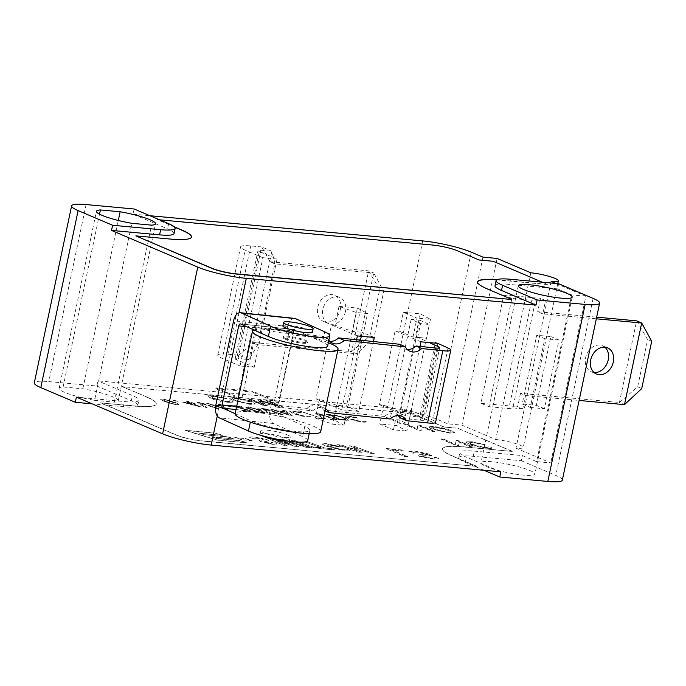 <?xml version="1.0" encoding="UTF-8"?>
<svg xmlns="http://www.w3.org/2000/svg" width="686" height="686" viewBox="0 0 686 686"><rect width="100%" height="100%" fill="white"/><g stroke="black" fill="none" stroke-linecap="round" stroke-linejoin="round"><path stroke-width="0.51" stroke-dasharray="3.43 2.57" d="M437.728 343.352L435.456 342.331L420.244 414.515L411.223 410.442L402.442 409.525L423.108 418.863A8.884 1.346 -168.1 0 1 424.48 419.926A8.884 1.346 -168.1 0 1 420.484 420.218L400.856 418.168M420.244 414.515L432.832 420.201L448.044 348.016M435.584 422.336A17.767 2.684 11.9 0 0 432.832 420.201M235.984 409.542L277.075 413.838A2.667 1.492 96 0 1 276.209 410.622L236.627 406.489M325.061 410.828L323.406 410.082A13.326 10.856 114.3 0 0 318.896 405.675A13.326 10.856 114.3 0 0 307.036 408.367L312.679 410.914L276.938 407.184L276.209 410.622M312.679 410.914A13.326 10.856 -65.7 0 1 324.529 408.221A13.326 10.856 -65.7 0 1 325.498 408.727M328.851 340.273A13.326 10.856 -65.7 0 1 327.891 338.73L322.249 336.183A13.326 10.856 114.3 0 0 326.759 340.59A13.326 10.856 114.3 0 0 329.803 341.362M246.831 326.75L292.871 331.561L292.15 335L327.891 338.73M292.871 331.561A2.667 1.492 96 0 1 294.56 329.546A2.667 1.492 96 0 1 294.826 329.623L322.54 342.134L324.718 331.827M276.938 407.184L271.296 404.637L270.035 410.657A10.659 5.968 -84 0 0 273.5 423.511L302.62 436.665L304.798 426.358A32.877 4.974 -168.1 0 1 309.875 430.302A32.877 4.974 -168.1 0 1 286.276 430.182A32.877 4.974 -168.1 0 1 250.622 420.698L250.321 422.156M307.036 408.367L271.296 404.637M398.935 415.536A13.326 10.856 114.3 0 0 396.345 413.761A13.326 10.856 114.3 0 0 384.486 416.462L390.12 419M399.698 344.269A13.326 10.856 114.3 0 0 404.208 348.677A13.326 10.856 114.3 0 0 407.252 349.448M384.486 416.462L323.406 410.082M417.654 337.341L420.552 323.586L429.333 324.504L426.435 338.258L417.654 337.341L426.435 338.258L408.324 424.188L399.544 423.279L390.145 419.035L398.935 419.952L408.324 424.188L406.875 431.065L396.714 425.569L379.761 423.999L393.455 429.83L406.875 431.065M322.249 336.183L286.508 332.453L292.15 335M294.526 318.381A10.659 5.968 -84 0 0 287.777 326.433L286.508 332.453M413.015 337.015L416.994 318.107L403.299 312.284L399.312 331.192L413.015 337.015L417.945 337.469L429.239 342.571M398.935 419.952L419.935 320.268L411.154 319.35L420.552 323.586M411.154 319.35L390.145 419.035M399.544 423.279L402.442 409.525M419.935 320.268L429.333 324.504L426.435 338.258M307.705 440.618A32.877 4.974 11.9 0 0 302.62 436.665M287.983 435.138A15.101 2.281 11.9 0 0 271.605 430.782A15.101 2.281 11.9 0 0 260.757 430.722A15.101 2.281 11.9 0 0 275.069 436.073A15.101 2.281 11.9 0 0 290.315 436.956A15.101 2.281 11.9 0 0 287.983 435.138M287.828 441.064A15.101 2.281 11.9 0 0 289.595 440.386A15.101 2.281 11.9 0 0 287.254 438.577A15.101 2.281 11.9 0 0 270.876 434.212A15.101 2.281 11.9 0 0 260.037 434.161A15.101 2.281 11.9 0 0 261.375 435.49M235.109 413.692L250.622 420.698M277.075 413.838L304.798 426.358M282.855 325.884A15.101 2.281 -168.1 0 1 293.694 325.936A15.101 2.281 -168.1 0 1 310.072 330.292A15.101 2.281 -168.1 0 1 312.413 332.11M285.213 338.241A12.442 1.878 11.9 0 0 298.702 341.825A12.442 1.878 11.9 0 0 307.628 341.877A12.442 1.878 11.9 0 0 295.846 337.469A12.442 1.878 11.9 0 0 283.284 336.74A12.442 1.878 11.9 0 0 285.213 338.241M285.024 339.098A12.442 1.878 -168.1 0 1 283.104 337.606A12.442 1.878 -168.1 0 1 295.666 338.327A12.442 1.878 -168.1 0 1 307.448 342.734A12.442 1.878 -168.1 0 1 298.513 342.683A12.442 1.878 -168.1 0 1 285.024 339.098M320.662 431.683A43.715 6.611 11.9 0 0 279.253 416.196A43.715 6.611 11.9 0 0 235.118 413.649M253.889 329.94A43.715 6.611 -168.1 0 1 286.131 331.69A43.715 6.611 -168.1 0 1 328.345 342.683M327.625 346.087A32.877 4.974 11.9 0 0 322.54 342.134M403.299 312.284L420.261 313.845L430.422 319.35L416.994 318.107M430.422 319.35L429.333 324.504M420.947 341.808L395.076 330.798L379.504 404.697L383.74 405.092L379.761 423.999M399.312 331.192L395.076 330.798M274.563 400.521L252.748 391.234L216.013 387.839L237.819 397.125A23.101 3.49 11.9 0 0 268.406 404.337A23.101 3.49 11.9 0 0 278.799 403.582A23.101 3.49 11.9 0 0 274.563 400.521L289.595 329.194A23.101 3.49 11.9 0 1 292.759 330.832A23.101 3.49 -168.1 0 1 293.822 332.256A23.101 3.49 -168.1 0 1 283.438 333.01A23.101 3.49 -168.1 0 1 257.799 327.608L293.651 330.918L289.595 329.194M252.851 325.799A23.101 3.49 11.9 0 0 257.799 327.608L252.851 325.799L237.819 397.125M216.013 387.839L215.824 388.696L252.568 392.092L252.748 391.234M293.651 330.918L278.439 403.102L241.695 399.706L256.907 327.522M241.695 399.706L215.824 388.696M511.885 298.444L503.773 294.989L485.113 383.508L480.955 403.274L489.067 406.721L511.885 298.444L531.667 300.271L535.689 299.628L545.584 300.545L542.78 313.862L596.314 318.81M489.067 406.721L508.849 408.556L531.667 300.271M520.503 393.344L517.69 406.669L522.766 408.822L525.57 395.505L520.503 393.344L619.424 402.485L637.68 386.818L647.644 339.553L636.625 320.851L619.424 402.485L624.492 404.646M651.7 341.285L647.644 339.553M637.68 386.818L641.736 388.55M522.766 408.822L512.871 407.913L535.689 299.628M525.57 395.505L579.113 400.453M604.863 347.202A14.217 11.148 113.1 0 0 602.497 345.718A14.217 11.148 113.1 0 0 586.676 354.43A14.217 11.148 113.1 0 0 591.366 371.872A14.217 11.148 113.1 0 0 594.076 372.549M542.78 313.862L537.704 311.71L596.666 317.155M545.584 300.545L540.508 298.384L537.704 311.71M512.871 407.913L508.849 408.556M503.773 294.989L540.508 298.384M480.955 403.274L517.69 406.669M530.835 272.796L495.704 439.512L461.97 425.157L447.838 423.854L436.167 418.889A35.535 5.377 11.9 0 0 387.616 407.638L97.918 380.876L96.829 386.029L48.783 381.588A35.535 5.377 11.9 0 0 34.3 382.891M497.101 258.442L461.97 425.157M277.033 258.999L262.901 257.696L240.083 365.972L254.214 367.276L277.033 258.999L259.282 251.445L236.464 359.721A7.109 1.072 -168.1 0 1 235.161 358.778A7.109 1.072 -168.1 0 1 238.059 358.521L260.877 250.244A7.109 1.072 11.9 0 0 257.979 250.501A7.109 1.072 11.9 0 0 259.282 251.445M254.214 367.276L236.464 359.721M260.877 250.244L271.827 251.256L249.009 359.533L238.059 358.521M240.083 365.972L222.333 358.418A24.876 3.764 -168.1 0 1 217.771 355.116A24.876 3.764 -168.1 0 1 227.915 354.208L238.874 355.219L249.018 359.533L257.782 344.638L356.703 353.779L373.733 272.994L383.731 291.276L373.956 337.684L356.703 353.779L351.635 351.618L369.891 335.951L379.675 289.552L368.656 270.841L351.635 351.618L252.714 342.477L252.62 342.923L257.687 345.084M274.906 263.407L269.83 261.255L261.692 246.934L271.836 251.256L274.906 263.407L257.782 344.638L252.714 342.477M274.812 263.853L269.735 261.7L368.656 270.841L373.733 272.994L274.812 263.853M269.83 261.255L269.735 261.7M238.874 355.219L252.62 342.923M261.692 246.934L250.733 245.922A24.876 3.764 11.9 0 0 240.589 246.84A24.876 3.764 11.9 0 0 245.151 250.141L222.333 358.418M262.901 257.696L245.151 250.141M340.359 309.403A14.217 11.148 113.1 0 0 334.622 295.28A14.217 11.148 113.1 0 0 318.801 303.992A14.217 11.148 113.1 0 0 323.492 321.434A14.217 11.148 113.1 0 0 340.359 309.403M345.435 311.555A14.217 11.148 -66.9 0 1 328.56 323.595A14.217 11.148 -66.9 0 1 323.869 306.153A14.217 11.148 -66.9 0 1 339.69 297.432A14.217 11.148 -66.9 0 1 345.435 311.555M369.891 335.951L373.956 337.684M383.731 291.276L379.675 289.552M339.004 306.342L357.372 308.04L367.533 313.536L356.231 312.499L339.004 306.342L335.017 325.25L352.244 331.398L362.139 332.316L361.299 336.294M356.231 312.499L352.244 331.398M343.995 425.26L333.833 419.755L315.457 418.057L332.684 424.214L343.995 425.26L367.533 313.536M357.372 308.04L333.833 419.755M360.484 340.179L346.567 406.223L336.672 405.306L319.444 399.149L315.457 418.057M336.672 405.306L332.684 424.214M411.223 410.442L408.324 424.188M393.455 429.83L397.434 410.923L383.74 405.092M410.52 410.374L410.159 412.097L397.434 410.923M420.261 313.845L396.714 425.569M335.017 325.25L331.484 324.924L315.912 398.823L319.444 399.149M374.316 337.495L362.139 332.316M357.355 335.926L331.484 324.924M437.891 343.429L422.327 417.277L410.159 412.097M437.908 343.369L435.456 342.331M422.327 417.277L405.375 415.707L379.504 404.697M135.802 236.044L169.716 239.174A53.311 8.061 11.9 0 0 191.445 237.219A53.311 8.061 11.9 0 0 191.454 237.124M174.261 226.8L157.36 219.606L159.538 219.812M174.604 227.135L157.36 219.606M157.326 219.777L432.892 245.245A17.767 2.684 -168.1 0 1 457.168 250.87L479.017 259.977M478.982 260.148L493.148 261.28M542.317 282.203L547.428 284.381L499.374 279.939A53.311 8.061 11.9 0 0 496.896 279.725M493.114 261.452L547.428 284.381M547.385 284.553L499.339 280.111A53.311 8.061 11.9 0 0 496.63 279.879M477.636 281.98A53.311 8.061 11.9 0 0 477.61 282.066A53.311 8.061 11.9 0 0 487.377 289.14L511.73 299.508M146.504 397.031A53.311 8.061 -168.1 0 1 156.271 404.105A53.311 8.061 -168.1 0 1 134.55 406.061L100.628 402.931L176.722 435.301A17.767 2.684 11.9 0 0 200.998 440.927L476.564 466.394L452.211 456.027A53.311 8.061 -168.1 0 1 442.444 448.953A53.311 8.061 -168.1 0 1 464.173 446.998L512.219 451.439L457.948 428.338L443.816 427.035L422.001 417.757A17.767 2.684 11.9 0 0 397.726 412.132L122.159 386.664L146.547 396.86A53.311 8.061 -168.1 0 1 156.314 403.934A53.311 8.061 -168.1 0 1 134.585 405.889L100.628 402.931M386.115 448.49L402.013 449.965L404.174 450.882L391.646 449.724L407.75 456.576L404.38 456.259L386.081 448.661L401.979 450.136L404.14 451.054L391.612 449.896L407.716 456.747L404.346 456.439L386.081 448.661M374.196 453.455L370.003 453.06L362.097 450.248L354.233 449.519L362.148 452.34L357.955 451.954L337.469 444.648L341.654 445.034L350.803 448.301L358.658 449.021L349.517 445.763L353.702 446.149L374.153 453.626L369.968 453.232L362.062 450.419L354.199 449.69L362.114 452.511L357.921 452.125L337.435 444.82L341.619 445.205L350.769 448.473L358.624 449.193L349.483 445.934L353.667 446.32L374.153 453.626M329.109 446.072L342.7 449.673L344.586 449.63L343.823 448.884L348.145 449.381L349.594 450.796L345.65 450.908L325.095 445.737L321.974 443.773L326.039 443.499L341.156 446.766L337.435 446.586L329.109 444.708L327.256 444.905L329.074 446.243L342.666 449.845L344.552 449.802L343.789 449.056L348.111 449.553L349.697 450.788L345.615 451.079L325.061 445.909L321.931 443.945L326.004 443.671L341.114 446.938L337.401 446.757L329.074 444.88L327.222 445.077L329.074 446.243M325.438 448.044L331.312 448.584L334.725 449.802L318.698 448.327L315.286 447.101L321.245 447.658L304.172 441.57L308.366 441.964L325.396 448.215L331.278 448.755L334.691 449.973L318.664 448.498L315.251 447.281L321.211 447.829L304.138 441.741L308.323 442.136L325.396 448.215M311.924 447.701L291.439 440.395L295.623 440.781L316.117 448.087L311.89 447.872L291.404 440.566L295.589 440.952L316.083 448.258L311.89 447.872M299.002 446.5L294.466 446.08L276.115 440.601L287.297 445.42L283.198 445.043L267.746 438.208L272.05 438.603L291.327 444.339L279.931 439.332L284.167 439.726L310.235 447.538L306.17 447.169L288.231 441.767L298.967 446.672L294.431 446.252L276.081 440.772L287.262 445.591L283.164 445.214L267.703 438.38L272.016 438.774L291.293 444.511L279.888 439.503L284.133 439.898L310.201 447.709L306.136 447.341L288.197 441.938L298.967 446.672M265.096 442.007L270.035 443.036L272.068 443.01L271.33 442.35L275.489 442.787L276.904 444.108L272.702 444.159L260.714 441.475L259.222 440.446L263.381 439.717L262.927 439.272L257.027 438.054L254.523 438.114L255.904 438.92L251.762 438.483L249.498 437.068L254.197 436.862L267.446 439.812L268.861 440.892L264.616 441.578L265.053 442.178L270.001 443.207L272.025 443.182L271.296 442.521L275.455 442.959L277.015 444.108L272.668 444.331L260.671 441.647L259.188 440.618L263.347 439.889L262.892 439.443L256.993 438.225L254.48 438.285L255.869 439.091L251.728 438.654L249.464 437.239L254.163 437.033C261.392 438.037 265.808 439.014 267.411 439.992L268.826 441.064L264.582 441.75L265.053 442.178L264.616 441.578L265.096 442.007M263.381 439.717L262.927 439.272L263.381 439.717M278.55 405.949L265.816 400.53L268.518 400.778L283.738 407.252L279.974 406.909L260.723 400.787L267.703 405.769L263.493 405.383L248.272 398.909L250.973 399.158L263.93 404.671L257.113 399.724L259.634 399.955L278.516 406.121L265.782 400.701L268.483 400.95L283.695 407.424L279.931 407.081L260.689 400.958L267.669 405.94L263.45 405.555L248.238 399.08L250.93 399.329L263.887 404.843L257.07 399.895L259.591 400.127L278.516 406.121M250.107 404.234L231.885 399.861L229.124 397.949L234.363 397.537L252.337 401.807L255.338 403.831L250.064 404.406L231.851 400.032L229.09 398.12L234.329 397.709C249.438 399.887 248.178 400.761 252.302 401.979L255.303 404.003L250.064 404.406M213.74 398.292L226.826 401.507L229.596 401.507L229.313 400.684L232.554 401.139L233.24 401.927L232.794 402.245L228.618 402.253L210.842 398.026L207.584 395.848L212.832 395.548L226.697 398.523L214.315 396.259L210.885 396.508L213.706 398.463L226.783 401.679C229.836 401.85 230.668 401.576 229.278 400.856L232.52 401.31L233.206 402.099L228.584 402.425C217.239 400.555 211.314 399.149 210.799 398.197L207.541 396.019L212.789 395.719L226.654 398.695L214.281 396.431L210.842 396.68L213.706 398.463M356.36 420.432L361.513 421.35L365.184 421.11L367.259 421.993L363.143 422.001L355.845 420.732L348.642 418.374L345.633 416.385L349.466 416.179L355.957 417.182L358.006 418.057L350.88 416.822L348.342 417.199L350.769 418.752L356.326 420.604L361.471 421.521L365.141 421.281L367.224 422.164L363.108 422.173L355.802 420.904L348.608 418.546L345.59 416.556L349.431 416.351L355.914 417.354L357.972 418.228L350.838 416.994L348.342 417.182L356.326 420.604M348.377 420.209L339.63 419.746L326.442 414.13L337.272 415.484L346.19 418.151L348.342 420.381L339.596 419.918L326.407 414.301L337.238 415.656L346.147 418.323L348.342 420.381L348.822 419.892L348.377 420.209M335.145 419.335L318.613 413.932L325.335 418.426L323.132 418.22L315.629 413.135L318.39 413.392L337.263 419.523L335.111 419.506L318.578 414.104L325.301 418.597L323.097 418.391L315.594 413.306L318.355 413.564L337.22 419.695L335.111 419.506M298.753 410.674L322.686 418.554L298.71 410.854M300.451 415.262L305.604 416.179L309.275 415.939L311.35 416.822L307.234 416.831L299.936 415.57L292.742 413.212L289.724 411.214L293.557 411.017L300.048 412.012L302.097 412.886L294.971 411.651L292.468 411.866L300.417 415.433L305.562 416.351L309.232 416.11L311.315 416.994L307.199 417.002L299.893 415.742L292.699 413.384L289.681 411.386L293.522 411.188L300.005 412.183L302.063 413.058L294.937 411.823L292.433 412.037L294.86 413.581L300.417 415.433M292.193 415.364L289.432 415.107L270.567 408.967L277.856 410.863L284.63 411.489L282.486 410.074L284.69 410.279L292.159 415.536L289.398 415.279L270.524 409.139L277.813 411.034L284.596 411.66L282.452 410.245L284.656 410.451L292.159 415.536M281.097 414.335L264.564 408.933L271.287 413.426L269.084 413.229L261.58 408.136L264.342 408.393L283.215 414.533L281.063 414.507L264.53 409.105L271.253 413.607L269.049 413.401L261.546 408.316L264.307 408.564L283.172 414.704L281.063 414.507M248.555 406.841L260.817 410.271L264.736 412.518L262.301 412.689L250.021 409.268L246.128 407.184L248.555 406.841L260.783 410.442L264.65 412.518L262.266 412.869L249.987 409.439L246.094 407.355L248.521 407.012M249.781 410.331L251.067 411.326L243.084 410.648L241.223 409.851L246.703 410.743L248.366 410.7L247.56 410.091L230.042 405.229L240.597 406.198L242.132 406.849L233.746 406.078L249.781 410.331L251.025 411.497L243.05 410.82L241.18 410.022L246.668 410.914L248.332 410.871L247.526 410.262L230.007 405.4L240.563 406.369L242.089 407.021L233.712 406.249L249.747 410.502M228.052 409.439L225.291 409.182L206.426 403.042L213.715 404.937L220.489 405.563L218.345 404.148L220.549 404.346L228.018 409.611L225.257 409.353L206.383 403.214L213.672 405.109L220.455 405.735L218.311 404.32L220.515 404.517L228.018 409.611M216.956 408.41L200.423 403.008L207.146 407.501L204.942 407.304L197.439 402.21L200.201 402.468L219.074 408.607L216.922 408.582L200.389 403.179L207.112 407.673L204.908 407.475L197.405 402.382L200.158 402.639L219.031 408.779L216.922 408.582M201.332 406.97L182.373 402.056L189.842 402.751L186.129 401.164L188.144 401.353L195.587 403.754L193.272 403.54L201.29 407.141L182.339 402.228L189.808 402.922L186.095 401.336L188.101 401.524L191.823 403.102L194.129 403.317L195.553 403.925L193.238 403.711L201.29 407.141M172.709 399.929L177.734 401.233L172.709 399.929L177.7 401.404L175.196 401.173L172.675 400.101M162.985 398.935L175.247 402.365L179.115 404.44L176.731 404.783L164.451 401.361L160.558 399.269L162.985 398.935L175.204 402.536L179.132 404.783L176.696 404.954L164.417 401.533L160.524 399.441L162.942 399.106M449.399 432.986L431.177 428.613L428.424 426.701L433.663 426.289L451.628 430.559L454.638 432.583L449.364 433.158L431.142 428.784L428.39 426.872L433.621 426.46C448.738 428.639 447.478 429.513 451.594 430.731L454.604 432.755L449.364 433.158M417.834 428.887L417.028 424.84L419.909 425.106L435.121 431.58L432.446 431.331L420.492 426.246L421.298 430.302L418.417 430.036L403.205 423.562L405.88 423.811L417.791 429.067L416.994 425.011L419.875 425.277L435.087 431.751L432.403 431.503L420.458 426.418L421.255 430.474L418.383 430.208L403.162 423.734L405.846 423.982L417.791 429.067M472.208 444.339L485.294 447.555L488.063 447.564L487.789 446.732L491.022 447.186L491.708 447.975L487.086 448.301L469.31 444.074L466.051 441.895L471.299 441.595L485.165 444.571L469.901 442.281L469.618 442.976L472.174 444.511C471.959 445.017 476.324 446.089 485.259 447.726L488.029 447.735L487.746 446.903L490.987 447.358L491.673 448.147L491.227 448.464L487.051 448.473C475.707 446.603 469.781 445.197 469.275 444.245L466.008 442.067L471.265 441.767L485.122 444.742L472.748 442.479L469.31 442.727L472.174 444.511M455.615 444.211L454.818 440.155L457.691 440.421L472.911 446.903L470.227 446.655L458.282 441.57L459.08 445.617L456.199 445.351L440.987 438.877L443.662 439.126L455.573 444.382L454.775 440.326L457.656 440.592L472.868 447.075L470.193 446.826L458.239 441.741L459.037 445.797L456.164 445.531L440.944 439.049L443.628 439.297L455.573 444.382M199.643 433.115L204.737 434.684L227.709 436.802L234.646 438.92L211.58 436.785L216.887 438.423L240.04 440.566L247.192 442.744L217.17 439.975L185.366 430.276L215.387 433.046L222.538 435.233L199.609 433.286L204.702 434.855L227.675 436.973L234.612 439.091L211.537 436.965L216.845 438.594L239.997 440.738L247.157 442.916L217.136 440.146L185.323 430.448L215.344 433.218L222.504 435.404L199.609 433.286M241.704 439.572L234.766 437.454L245.125 438.414L252.062 440.532L241.669 439.743L234.732 437.625L245.091 438.586L252.028 440.704L241.669 439.743M422.765 456.447L431.383 458.154L434.958 458.188L434.092 457.236L437.497 457.613L439.117 458.814L433.372 459.045L419.36 456.079L417.98 455.195L419 454.724L427.661 454.484L417.422 452.005L412.921 452.185L414.112 453.103L410.743 452.726L408.856 451.337L415.416 451.096L430.294 454.295L431.82 455.298L422.122 455.847L422.73 456.619L431.348 458.325L434.915 458.359L434.058 457.408L437.462 457.785L439.083 458.985L433.338 459.217L419.326 456.25L417.945 455.367L418.966 454.895L427.627 454.655L417.38 452.177L412.878 452.357L414.078 453.275L410.7 452.897L408.822 451.508L415.382 451.268L430.251 454.466L431.786 455.47L430.388 455.958L422.122 455.847L422.73 456.619M248.392 403.505L252.019 403.214L249.464 401.55L236.078 398.274L232.417 398.583L234.758 400.118L248.358 403.677L251.976 403.385L249.43 401.722L236.044 398.446L232.383 398.755L234.715 400.29L248.358 403.677M330.026 414.97L340.179 419.292L346.147 419.48L344.02 418.134L337.478 416.128L329.992 415.141L340.145 419.463L345.744 419.721L344.063 417.963L337.512 415.956L329.992 415.141M279.999 411.566L289.26 414.593L285.505 412.072L279.965 411.737L289.226 414.764L285.47 412.252L279.965 411.737M252.156 409.465L256.796 411.231L260.834 412.072L262.069 411.729L254.034 408.299L250.013 407.467L248.769 407.827L252.114 409.636L256.761 411.403L260.8 412.243L262.035 411.9L253.992 408.47L249.978 407.638L248.735 407.999L252.114 409.636M248.581 407.561L248.735 407.999L248.581 407.561M215.858 405.64L225.119 408.659L221.364 406.146L215.824 405.812L225.085 408.83L221.329 406.318L215.824 405.812M185.237 402.793L197.208 405.88L191.265 403.351L185.203 402.965L197.174 406.052L191.231 403.522L185.203 402.965M166.578 401.559L171.226 403.325L175.264 404.165L176.499 403.814L168.456 400.392L164.443 399.561L163.199 399.921L166.544 401.73L171.183 403.497L175.23 404.337L176.456 403.985L168.422 400.564L164.408 399.732L163.157 400.092L166.544 401.73M163.002 399.655L163.157 400.092L163.002 399.655M447.684 432.257L451.311 431.966L448.764 430.302L435.37 427.026L431.708 427.335L434.049 428.87L447.649 432.429L451.277 432.137L448.73 430.474L435.336 427.198L431.674 427.507L434.015 429.042L447.649 432.429M100.671 402.759L176.756 435.13A17.767 2.684 11.9 0 0 201.032 440.755L476.564 466.394M476.599 466.223L452.245 455.856A53.311 8.061 -168.1 0 1 442.479 448.781A53.311 8.061 -168.1 0 1 464.208 446.826L512.219 451.439M512.253 451.268L457.948 428.338M457.982 428.167L443.816 427.035M443.851 426.864L422.036 417.585A17.767 2.684 11.9 0 0 397.76 411.96L122.159 386.664M122.194 386.492L146.547 396.86M536.701 335.248L544.821 338.704L530.329 407.458L522.217 404.003L536.701 335.248L550.832 336.56L536.349 405.306L522.217 404.003M530.329 407.458L544.461 408.762L558.953 340.016L550.832 336.56M558.953 340.016L544.821 338.704M544.461 408.762L536.349 405.306M373.458 341.534L358.735 411.403L341.782 409.834L356.549 339.767M405.375 415.707L419.978 346.387M558.618 283.712L557.538 288.866L571.738 294.911L536.606 461.627L550.738 462.93L515.992 448.147A17.767 2.684 11.9 0 0 523.229 447.495A17.767 2.684 11.9 0 0 514.028 443.087A17.767 2.684 11.9 0 0 495.704 439.512M555.883 283.455L585.87 296.215L550.738 462.93M585.87 296.215L571.738 294.911M551.124 281.432L515.992 448.147M482.97 257.139L447.838 423.854M94.557 400.35L114.288 402.176A30.21 4.57 11.9 0 0 118.249 400.796A30.21 4.57 11.9 0 0 82.835 388.791L63.103 386.964A30.21 4.57 11.9 0 0 59.133 388.345A30.21 4.57 11.9 0 0 94.557 400.35L131.858 223.319M63.103 386.964L99.513 214.169M114.288 402.176L151.589 225.145M82.835 388.791L118.309 220.463M486.022 466.437A27.543 4.167 11.9 0 0 515.769 474.146A27.543 4.167 11.9 0 0 534.874 474.137A27.543 4.167 11.9 0 0 508.78 464.379A27.543 4.167 11.9 0 0 480.972 462.776A27.543 4.167 11.9 0 0 486.022 466.437M358.735 411.403L346.567 406.223M341.782 409.834L315.912 398.823M278.439 403.102L252.568 392.092M229.853 401.31L229.313 400.684M76.395 397.134L124.44 401.576A35.535 5.377 11.9 0 0 138.924 400.264A35.535 5.377 11.9 0 0 132.415 395.548L97.918 380.876M536.606 461.627L522.398 455.581L474.352 451.139A35.535 5.377 11.9 0 0 459.869 452.451A35.535 5.377 11.9 0 0 466.377 457.168L500.874 471.839M495 285.736A35.535 5.377 -168.1 0 1 509.484 284.424L557.538 288.866M134.139 208.998L133.05 214.161L167.547 228.832A35.535 5.377 -168.1 0 1 174.055 233.549M133.05 214.161L149.917 215.713M96.829 386.029L131.326 400.71A35.535 5.377 -168.1 0 1 137.835 405.426A35.535 5.377 -168.1 0 1 123.351 406.729L92.173 403.848M484.007 470.287L465.297 462.321A35.535 5.377 -168.1 0 1 458.78 457.605A35.535 5.377 -168.1 0 1 473.271 456.301L521.317 460.735L522.398 455.581M562.323 480.131A35.535 5.377 11.9 0 0 555.806 475.415L521.317 460.735M294.826 329.623L240.657 323.964M438.011 348.162L423.108 418.863M420.484 420.218L435.696 348.034M215.858 404.997L270.035 410.657M287.777 326.433L233.609 320.782M273.5 423.511L219.323 417.86M250.733 245.922L227.915 354.208M422.748 240.923L387.616 407.638M86.093 204.557L48.783 381.588M593.116 298.393L555.806 475.415M239.045 312.842L217.291 416.042M471.299 252.174L436.167 418.889M510.573 279.271L509.484 284.424M168.627 223.679L167.547 228.832M123.351 406.729L124.44 401.576M131.326 400.71L132.415 395.548M473.271 456.301L474.352 451.139M465.297 462.321L466.377 457.168M240.392 323.886L294.56 329.546M324.529 408.221L318.896 405.675M401.979 416.308L396.345 413.761M409.842 351.223L404.208 348.677M332.393 343.137L326.759 340.59M424.48 419.926L439.692 347.742M260.757 430.722L260.037 434.161M290.315 436.956L289.595 440.386M309.875 430.302L309.163 433.706M307.448 342.734L307.628 341.877M283.104 337.606L283.284 336.74M278.799 403.582L293.822 332.256M607.573 347.871L602.497 345.718M596.443 374.033L591.366 371.872M235.161 358.778L257.979 250.501M339.69 297.432L334.622 295.28M328.56 323.595L323.492 321.434M217.771 355.116L240.589 246.84M557.761 283.635L523.229 447.495M59.133 388.345L96.443 211.314M118.249 400.796L155.559 223.773M518.282 285.753L480.972 462.776M572.175 297.107L534.874 474.137M137.835 405.426L138.924 400.264M458.78 457.605L459.869 452.451"/><path stroke-width="1.03" d="M427.592 422.919A17.767 2.684 11.9 0 0 435.584 422.336L450.796 350.152A17.767 2.684 -168.1 0 1 442.804 350.726L427.592 422.919L406.489 420.715L400.856 418.168A13.326 10.856 114.3 0 0 398.935 415.536M419.978 346.387L420.947 341.808L437.728 343.352L448.044 348.016A17.767 2.684 -168.1 0 1 450.796 350.152M429.239 342.571L438.32 346.67L438.011 348.162M407.252 349.448A13.326 10.856 114.3 0 0 416.068 345.984L435.696 348.034A8.884 1.346 11.9 0 0 439.692 347.742A8.884 1.346 11.9 0 0 438.32 346.67M416.068 345.984L421.701 348.531L442.804 350.726M236.627 406.489L222.041 404.963A2.667 1.492 -84 0 0 222.907 408.179L235.109 413.692M325.498 408.727A13.326 10.856 -65.7 0 1 329.04 412.629L325.061 410.828M406.489 420.715A13.326 10.856 -65.7 0 0 401.979 416.308A13.326 10.856 -65.7 0 0 390.12 419L329.04 412.629M421.701 348.531A13.326 10.856 -65.7 0 1 409.842 351.223A13.326 10.856 -65.7 0 1 405.332 346.816L399.698 344.269L338.618 337.898L344.252 340.436L405.332 346.816M344.252 340.436A13.326 10.856 -65.7 0 1 332.393 343.137A13.326 10.856 -65.7 0 1 328.851 340.273M222.041 404.963L238.702 325.901L246.831 326.75M250.321 422.156L248.452 431.014L219.323 417.86A10.659 5.968 96 0 1 215.858 404.997L233.609 320.782A10.659 5.968 96 0 1 240.357 312.722A10.659 5.968 96 0 1 241.421 313.013L270.55 326.167L268.372 336.483L240.657 323.964A2.667 1.492 -84 0 0 240.392 323.886A2.667 1.492 -84 0 0 238.702 325.901M329.803 341.362A13.326 10.856 114.3 0 0 338.618 337.898M248.452 431.014A32.877 4.974 11.9 0 0 284.098 440.498A32.877 4.974 11.9 0 0 307.705 440.618L309.163 433.706M261.375 435.49A15.101 2.281 11.9 0 0 274.34 439.512A15.101 2.281 11.9 0 0 287.828 441.064M241.421 313.013L295.589 318.673A10.659 5.968 -84 0 0 294.526 318.381L240.357 312.722M295.589 318.673L324.718 331.827A32.877 4.974 -168.1 0 1 329.795 335.771A32.877 4.974 -168.1 0 1 306.196 335.651A32.877 4.974 -168.1 0 1 270.55 326.167M313.133 328.671L312.413 332.11A15.101 2.281 -168.1 0 1 297.158 331.235A15.101 2.281 -168.1 0 1 282.855 325.884L283.575 322.446A15.101 2.281 -168.1 0 1 294.423 322.497A15.101 2.281 -168.1 0 1 310.801 326.862A15.101 2.281 -168.1 0 1 313.133 328.671A15.101 2.281 -168.1 0 1 297.887 327.797A15.101 2.281 -168.1 0 1 283.575 322.446M252.508 331.158L235.118 413.649A43.715 6.611 11.9 0 0 241.875 418.906A43.715 6.611 11.9 0 0 289.278 431.52A43.715 6.611 11.9 0 0 320.662 431.683L338.052 349.183A43.715 6.611 -168.1 0 1 306.668 349.02A43.715 6.611 -168.1 0 1 259.257 336.406A43.715 6.611 -168.1 0 1 252.508 331.158A43.715 6.611 -168.1 0 1 253.889 329.94M328.345 342.683A43.715 6.611 -168.1 0 1 338.052 349.183M268.372 336.483A32.877 4.974 11.9 0 0 304.018 345.967A32.877 4.974 11.9 0 0 327.625 346.087L329.795 335.771M641.736 388.55L624.492 404.646L641.702 323.003L651.7 341.285L641.736 388.55M596.314 318.81L641.702 323.003L636.625 320.851L596.666 317.155M579.113 400.453L624.492 404.646M613.31 362.002A14.217 11.148 -66.9 0 1 596.443 374.033A14.217 11.148 -66.9 0 1 591.752 356.591A14.217 11.148 -66.9 0 1 607.573 347.871A14.217 11.148 -66.9 0 1 613.31 362.002M594.076 372.549A14.217 11.148 113.1 0 0 608.242 359.841A14.217 11.148 113.1 0 0 604.863 347.202M361.299 336.294L360.484 340.179M356.549 339.767L357.355 335.926L374.316 337.495L373.458 341.534M135.837 235.873L211.888 268.415A17.767 2.684 -168.1 0 0 236.164 274.04L511.73 299.508L236.198 273.868A17.767 2.684 -168.1 0 1 211.923 268.243L135.837 235.873L169.751 239.002A53.311 8.061 11.9 0 0 191.48 237.047A53.311 8.061 11.9 0 0 181.713 229.973L174.261 226.8M191.454 237.124A53.311 8.061 11.9 0 0 181.679 230.144L174.604 227.135M159.538 219.812L432.926 245.074A17.767 2.684 -168.1 0 1 457.202 250.699L479.017 259.977L493.148 261.28L542.317 282.203M496.63 279.879A53.311 8.061 11.9 0 0 477.636 281.98M496.896 279.725A53.311 8.061 11.9 0 0 477.653 281.895A53.311 8.061 11.9 0 0 487.42 288.969L511.765 299.336M537.095 299.971L585.141 304.413A35.535 5.377 11.9 0 0 599.624 303.109A35.535 5.377 11.9 0 0 593.116 298.393L558.618 283.712L510.573 279.271A35.535 5.377 11.9 0 0 496.089 280.574A35.535 5.377 11.9 0 0 502.598 285.29L537.095 299.971L536.006 305.124L501.509 290.452A35.535 5.377 -168.1 0 1 495 285.736L496.089 280.574M175.144 228.395L174.055 233.549A35.535 5.377 -168.1 0 1 159.572 234.861L111.526 230.419L112.607 225.265L160.661 229.699A35.535 5.377 11.9 0 0 175.144 228.395A35.535 5.377 11.9 0 0 168.627 223.679L134.139 208.998L86.093 204.557A35.535 5.377 11.9 0 0 71.61 205.869L34.3 382.891A35.535 5.377 11.9 0 0 40.808 387.607L75.306 402.288L76.395 397.134L162.625 433.826A35.535 5.377 11.9 0 0 211.177 445.077L500.874 471.839L499.785 477.002L547.831 481.443A35.535 5.377 11.9 0 0 562.323 480.131L599.624 303.109M149.917 215.713L422.748 240.923A35.535 5.377 -168.1 0 1 471.299 252.174L482.97 257.139L497.101 258.442L530.835 272.796A17.767 2.684 -168.1 0 1 549.16 276.372A17.767 2.684 -168.1 0 1 558.361 280.78A17.767 2.684 -168.1 0 1 551.124 281.432L555.883 283.455M131.858 223.319A30.21 4.57 -168.1 0 1 96.443 211.314A30.21 4.57 -168.1 0 1 100.413 209.942L120.144 211.76A30.21 4.57 -168.1 0 1 155.559 223.773A30.21 4.57 -168.1 0 1 151.589 225.145L131.858 223.319M99.513 214.169L100.413 209.942M118.309 220.463L120.144 211.76M523.324 289.406A27.543 4.167 -168.1 0 1 518.282 285.753A27.543 4.167 -168.1 0 1 546.09 287.357A27.543 4.167 -168.1 0 1 572.175 297.107A27.543 4.167 -168.1 0 1 553.079 297.115A27.543 4.167 -168.1 0 1 523.324 289.406M536.006 305.124L246.308 278.362A35.535 5.377 -168.1 0 1 197.757 267.111L111.526 230.419M71.61 205.869A35.535 5.377 11.9 0 0 78.118 210.585L112.607 225.265M92.173 403.848L75.306 402.288M499.785 477.002L484.007 470.287M222.907 408.179L235.984 409.542M585.141 304.413L547.831 481.443M217.291 416.042L211.177 445.077M197.757 267.111L162.625 433.826M78.118 210.585L40.808 387.607M502.598 285.29L501.509 290.452M160.661 229.699L159.572 234.861M246.308 278.362L239.045 312.842M558.361 280.78L557.761 283.635"/></g></svg>
